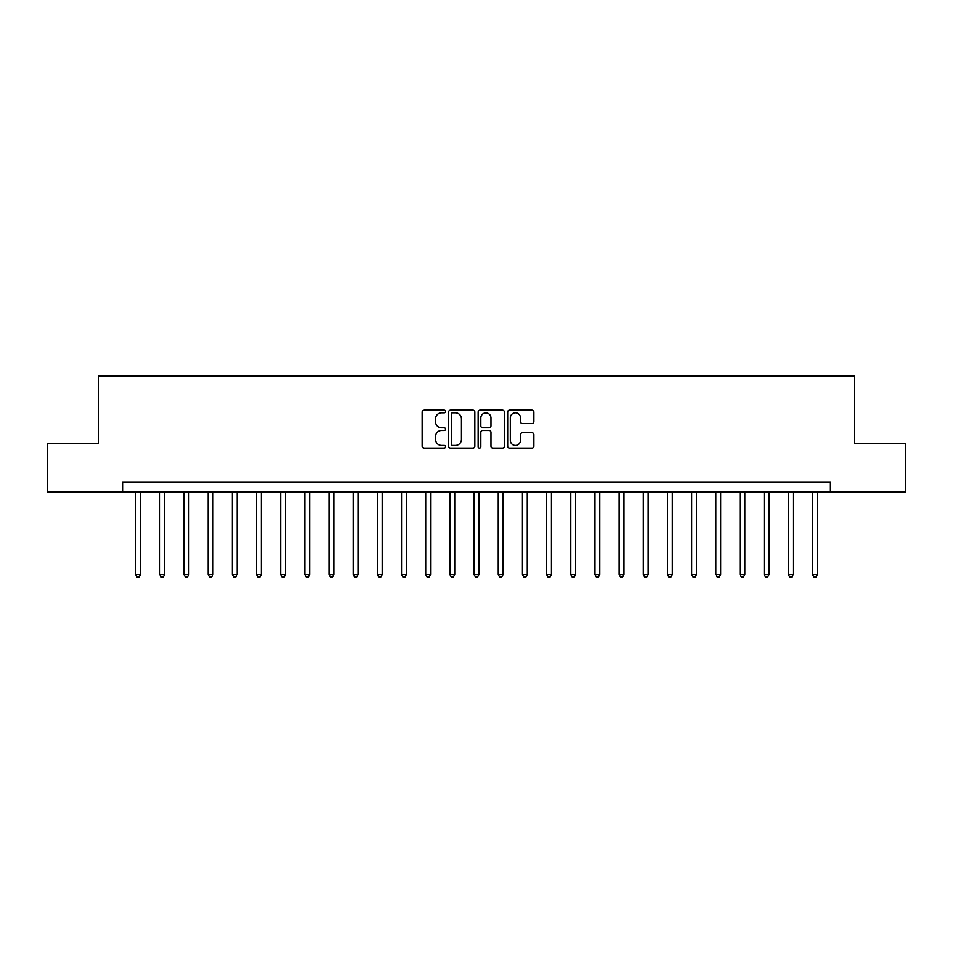 <?xml version="1.0" encoding="UTF-8"?>
<svg xmlns="http://www.w3.org/2000/svg" width="953" height="953" viewBox="0 0 953 953"><rect width="100%" height="100%" fill="white"/><g stroke="black" fill="none" stroke-linecap="round" stroke-linejoin="round"><path stroke-width="1.43" d="M445.563 411.47A1.334 1.334 0 0 0 444.229 410.135L424.061 410.135A1.894 1.894 0 0 0 422.167 412.03L422.167 446.207A1.894 1.894 0 0 0 424.061 448.101L444.229 448.101A1.334 1.334 0 0 0 445.563 446.778A1.334 1.334 0 0 0 444.229 445.444L441.62 445.444A6.075 6.075 0 0 1 435.545 439.369L435.545 436.522A6.075 6.075 0 0 1 441.62 430.446L444.229 430.446A1.334 1.334 0 0 0 445.563 429.124A1.334 1.334 0 0 0 444.229 427.79L441.62 427.79A6.075 6.075 0 0 1 435.545 421.714L435.545 418.867A6.075 6.075 0 0 1 441.62 412.792L444.229 412.792A1.334 1.334 0 0 0 445.563 411.47M531.977 423.513A1.894 1.894 0 0 0 533.871 421.619L533.871 412.03A1.894 1.894 0 0 0 531.977 410.135L509.581 410.135A1.894 1.894 0 0 0 507.675 412.03L507.675 446.207A1.894 1.894 0 0 0 509.581 448.101L531.977 448.101A1.894 1.894 0 0 0 533.871 446.207L533.871 434.628A1.894 1.894 0 0 0 531.977 432.722L522.387 432.722A1.894 1.894 0 0 0 520.493 434.628L520.493 440.369A5.075 5.075 0 0 1 515.418 445.444A5.075 5.075 0 0 1 510.331 440.369L510.331 417.867A5.075 5.075 0 0 1 515.418 412.792A5.075 5.075 0 0 1 520.493 417.867L520.493 421.619A1.894 1.894 0 0 0 522.387 423.513L531.977 423.513M122.592 491.974L47.65 491.974L47.65 443.621L98.421 443.621L98.421 375.935L854.579 375.935L854.579 443.621L905.35 443.621L905.35 491.974L830.408 491.974L830.408 482.301L122.592 482.301L122.592 491.974L830.408 491.974M474.844 412.03A1.894 1.894 0 0 0 472.938 410.135L450.543 410.135A1.894 1.894 0 0 0 448.649 412.03L448.649 446.207A1.894 1.894 0 0 0 450.543 448.101L472.938 448.101A1.894 1.894 0 0 0 474.844 446.207L474.844 412.03M480.062 410.135L502.457 410.135A1.894 1.894 0 0 1 504.351 412.03L504.351 446.207A1.894 1.894 0 0 1 502.457 448.101L492.868 448.101A1.894 1.894 0 0 1 490.974 446.207L490.974 432.34A1.894 1.894 0 0 0 489.08 430.446L482.718 430.446A1.894 1.894 0 0 0 480.824 432.34L480.824 446.778A1.334 1.334 0 0 1 479.49 448.101A1.334 1.334 0 0 1 478.156 446.778L478.156 412.03A1.894 1.894 0 0 1 480.062 410.135M452.627 412.792A1.334 1.334 0 0 0 451.305 414.126L451.305 444.11A1.334 1.334 0 0 0 452.627 445.444L455.379 445.444A6.075 6.075 0 0 0 461.455 439.369L461.455 418.867A6.075 6.075 0 0 0 455.379 412.792L452.627 412.792M490.974 417.962A5.075 5.075 0 0 0 485.899 412.887A5.075 5.075 0 0 0 480.824 417.962L480.824 425.896A1.894 1.894 0 0 0 482.718 427.79L489.08 427.79A1.894 1.894 0 0 0 490.974 425.896L490.974 417.962M135.648 491.974L135.648 574.552L140.484 574.552L140.484 491.974M140.484 574.552L139.031 577.065L137.089 577.065L135.648 574.552M159.818 491.974L159.818 574.552L164.655 574.552L164.655 491.974M164.655 574.552L163.201 577.065L161.271 577.065L159.818 574.552M183.989 491.974L183.989 574.552L188.825 574.552L188.825 491.974M188.825 574.552L187.372 577.065L185.442 577.065L183.989 574.552M208.171 491.974L208.171 574.552L212.995 574.552L212.995 491.974M212.995 574.552L211.554 577.065L209.612 577.065L208.171 574.552M232.341 491.974L232.341 574.552L237.178 574.552L237.178 491.974M237.178 574.552L235.725 577.065L233.795 577.065L232.341 574.552M256.512 491.974L256.512 574.552L261.348 574.552L261.348 491.974M261.348 574.552L259.895 577.065L257.965 577.065L256.512 574.552M280.694 491.974L280.694 574.552L285.519 574.552L285.519 491.974M285.519 574.552L284.077 577.065L282.136 577.065L280.694 574.552M304.865 491.974L304.865 574.552L309.701 574.552L309.701 491.974M309.701 574.552L308.248 577.065L306.318 577.065L304.865 574.552M329.035 491.974L329.035 574.552L333.872 574.552L333.872 491.974M333.872 574.552L332.418 577.065L330.488 577.065L329.035 574.552M353.218 491.974L353.218 574.552L358.042 574.552L358.042 491.974M358.042 574.552L356.601 577.065L354.659 577.065L353.218 574.552M377.388 491.974L377.388 574.552L382.224 574.552L382.224 491.974M382.224 574.552L380.771 577.065L378.841 577.065L377.388 574.552M401.558 491.974L401.558 574.552L406.395 574.552L406.395 491.974M406.395 574.552L404.942 577.065L403.012 577.065L401.558 574.552M425.729 491.974L425.729 574.552L430.565 574.552L430.565 491.974M430.565 574.552L429.124 577.065L427.182 577.065L425.729 574.552M449.911 491.974L449.911 574.552L454.748 574.552L454.748 491.974M454.748 574.552L453.294 577.065L451.365 577.065L449.911 574.552M474.082 491.974L474.082 574.552L478.918 574.552L478.918 491.974M478.918 574.552L477.465 577.065L475.535 577.065L474.082 574.552M498.252 491.974L498.252 574.552L503.089 574.552L503.089 491.974M503.089 574.552L501.635 577.065L499.706 577.065L498.252 574.552M522.435 491.974L522.435 574.552L527.271 574.552L527.271 491.974M527.271 574.552L525.818 577.065L523.876 577.065L522.435 574.552M546.605 491.974L546.605 574.552L551.442 574.552L551.442 491.974M551.442 574.552L549.988 577.065L548.058 577.065L546.605 574.552M570.776 491.974L570.776 574.552L575.612 574.552L575.612 491.974M575.612 574.552L574.159 577.065L572.229 577.065L570.776 574.552M594.958 491.974L594.958 574.552L599.782 574.552L599.782 491.974M599.782 574.552L598.341 577.065L596.399 577.065L594.958 574.552M619.128 491.974L619.128 574.552L623.965 574.552L623.965 491.974M623.965 574.552L622.512 577.065L620.582 577.065L619.128 574.552M643.299 491.974L643.299 574.552L648.135 574.552L648.135 491.974M648.135 574.552L646.682 577.065L644.752 577.065L643.299 574.552M667.481 491.974L667.481 574.552L672.306 574.552L672.306 491.974M672.306 574.552L670.864 577.065L668.923 577.065L667.481 574.552M691.652 491.974L691.652 574.552L696.488 574.552L696.488 491.974M696.488 574.552L695.035 577.065L693.105 577.065L691.652 574.552M715.822 491.974L715.822 574.552L720.659 574.552L720.659 491.974M720.659 574.552L719.205 577.065L717.275 577.065L715.822 574.552M740.005 491.974L740.005 574.552L744.829 574.552L744.829 491.974M744.829 574.552L743.388 577.065L741.446 577.065L740.005 574.552M764.175 491.974L764.175 574.552L769.011 574.552L769.011 491.974M769.011 574.552L767.558 577.065L765.628 577.065L764.175 574.552M788.345 491.974L788.345 574.552L793.182 574.552L793.182 491.974M793.182 574.552L791.729 577.065L789.799 577.065L788.345 574.552M812.516 491.974L812.516 574.552L817.352 574.552L817.352 491.974M817.352 574.552L815.911 577.065L813.969 577.065L812.516 574.552"/></g></svg>
